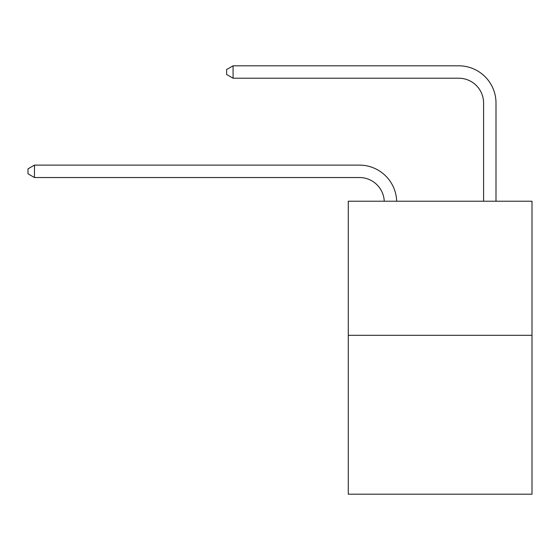 <?xml version="1.0" encoding="UTF-8"?>
<svg xmlns="http://www.w3.org/2000/svg" width="560" height="560" viewBox="0 0 560 560"><rect width="100%" height="100%" fill="white"/><g stroke="black" fill="none" stroke-linecap="round" stroke-linejoin="round"><path stroke-width="0.84" d="M532 335.293L532 201.222L348.278 201.222L348.278 494.186L532 494.186L532 335.293L348.278 335.293M384.251 201.222A24.829 24.829 0 0 0 359.45 177.534A24.829 24.829 0 0 1 384.251 201.222A24.829 24.829 0 0 0 359.45 177.534A24.829 24.829 0 0 1 384.251 201.222A24.829 24.829 0 0 0 359.45 177.534A24.829 24.829 0 0 1 384.251 201.222A24.829 24.829 0 0 0 359.45 177.534A24.829 24.829 0 0 1 384.251 201.222A24.829 24.829 0 0 0 359.45 177.534A24.829 24.829 0 0 1 384.251 201.222A24.829 24.829 0 0 0 359.45 177.534A24.829 24.829 0 0 1 384.251 201.222A24.829 24.829 0 0 0 359.45 177.534A24.829 24.829 0 0 1 384.251 201.222A24.829 24.829 0 0 0 359.45 177.534A24.829 24.829 0 0 1 384.251 201.222A24.829 24.829 0 0 0 359.45 177.534A24.829 24.829 0 0 1 384.251 201.222A24.829 24.829 0 0 0 359.45 177.534A24.829 24.829 0 0 1 384.251 201.222A24.829 24.829 0 0 0 359.45 177.534A24.829 24.829 0 0 1 384.251 201.222A24.829 24.829 0 0 0 359.45 177.534A24.829 24.829 0 0 1 384.251 201.222A24.829 24.829 0 0 0 359.45 177.534A24.829 24.829 0 0 1 384.251 201.222A24.829 24.829 0 0 0 359.45 177.534A24.829 24.829 0 0 1 384.251 201.222A24.829 24.829 0 0 0 359.45 177.534L34.454 177.534L28 173.81L28 168.847L34.454 165.123L359.45 165.123A37.24 37.24 0 0 1 396.669 201.222M483.588 201.222L483.588 103.054A24.829 24.829 0 0 0 458.759 78.225L233.079 78.225L226.618 74.501L226.618 69.538L233.079 65.814L458.759 65.814A37.24 37.24 0 0 1 495.999 103.054L495.999 201.222M34.454 165.123L359.45 165.123L34.454 165.123L359.45 165.123L34.454 165.123L359.45 165.123L34.454 165.123L359.45 165.123L34.454 165.123L359.45 165.123L34.454 165.123L359.45 165.123L34.454 165.123L359.45 165.123L34.454 165.123L359.45 165.123L34.454 165.123L359.45 165.123L34.454 165.123L359.45 165.123L34.454 165.123L359.45 165.123L34.454 165.123L359.45 165.123L34.454 165.123L359.45 165.123L34.454 165.123L359.45 165.123L34.454 165.123L34.454 177.534M483.588 103.054A24.829 24.829 0 0 0 458.759 78.225A24.829 24.829 0 0 1 483.588 103.054A24.829 24.829 0 0 0 458.759 78.225A24.829 24.829 0 0 1 483.588 103.054A24.829 24.829 0 0 0 458.759 78.225A24.829 24.829 0 0 1 483.588 103.054A24.829 24.829 0 0 0 458.759 78.225A24.829 24.829 0 0 1 483.588 103.054A24.829 24.829 0 0 0 458.759 78.225A24.829 24.829 0 0 1 483.588 103.054A24.829 24.829 0 0 0 458.759 78.225A24.829 24.829 0 0 1 483.588 103.054A24.829 24.829 0 0 0 458.759 78.225A24.829 24.829 0 0 1 483.588 103.054A24.829 24.829 0 0 0 458.759 78.225A24.829 24.829 0 0 1 483.588 103.054A24.829 24.829 0 0 0 458.759 78.225A24.829 24.829 0 0 1 483.588 103.054A24.829 24.829 0 0 0 458.759 78.225A24.829 24.829 0 0 1 483.588 103.054A24.829 24.829 0 0 0 458.759 78.225A24.829 24.829 0 0 1 483.588 103.054A24.829 24.829 0 0 0 458.759 78.225A24.829 24.829 0 0 1 483.588 103.054A24.829 24.829 0 0 0 458.759 78.225A24.829 24.829 0 0 1 483.588 103.054A24.829 24.829 0 0 0 458.759 78.225A24.829 24.829 0 0 1 483.588 103.054M233.079 65.814L458.759 65.814L233.079 65.814L458.759 65.814L233.079 65.814L458.759 65.814L233.079 65.814L458.759 65.814L233.079 65.814L458.759 65.814L233.079 65.814L458.759 65.814L233.079 65.814L458.759 65.814L233.079 65.814L458.759 65.814L233.079 65.814L458.759 65.814L233.079 65.814L458.759 65.814L233.079 65.814L458.759 65.814L233.079 65.814L458.759 65.814L233.079 65.814L458.759 65.814L233.079 65.814L458.759 65.814L233.079 65.814L233.079 78.225"/></g></svg>
